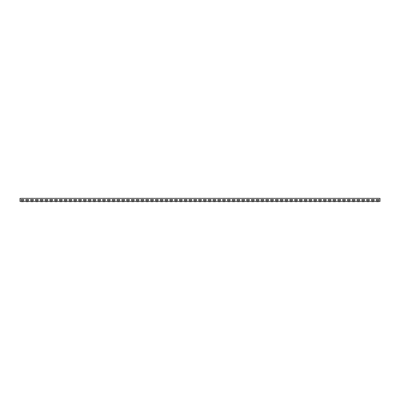 <?xml version="1.0" encoding="UTF-8"?>
<svg xmlns="http://www.w3.org/2000/svg" width="400" height="400" viewBox="0 0 400 400"><rect width="100%" height="100%" fill="white"/><g stroke="black" fill="none" stroke-linecap="round" stroke-linejoin="round"><path stroke-width="0.6" d="M21.32 201.66L23.48 201.66L21.32 201.66M26.12 201.66L28.28 201.66L26.12 201.66M30.92 201.66L33.08 201.66L30.92 201.66M35.72 201.66L37.88 201.66L35.72 201.66M40.52 201.66L42.68 201.66L40.52 201.66M45.32 201.66L47.48 201.66L45.32 201.66M50.12 201.66L52.28 201.66L50.12 201.66M54.92 201.66L57.08 201.66L54.92 201.66M59.72 201.66L61.88 201.66L59.72 201.66M64.52 201.66L66.68 201.66L64.52 201.66M69.32 201.66L71.48 201.66L69.32 201.66M74.12 201.66L76.28 201.66L74.12 201.66M78.92 201.66L81.08 201.66L78.92 201.66M83.72 201.66L85.88 201.66L83.72 201.66M88.52 201.66L90.68 201.66L88.52 201.66M93.32 201.66L95.48 201.66L93.32 201.66M98.12 201.66L100.28 201.66L98.12 201.66M102.92 201.66L105.08 201.66L102.92 201.66M107.72 201.66L109.88 201.66L107.72 201.66M112.52 201.66L114.68 201.66L112.52 201.66M117.32 201.66L119.48 201.66L117.32 201.66M122.12 201.66L124.28 201.66L122.12 201.66M126.92 201.66L129.08 201.66L126.92 201.66M131.72 201.66L133.88 201.66L131.72 201.66M136.52 201.66L138.68 201.66L136.52 201.66M141.32 201.66L143.48 201.66L141.32 201.66M146.12 201.66L148.28 201.66L146.12 201.66M150.92 201.66L153.08 201.66L150.92 201.66M155.72 201.66L157.88 201.66L155.72 201.66M160.52 201.66L162.68 201.66L160.52 201.66M165.32 201.66L167.48 201.66L165.32 201.66M170.12 201.66L172.28 201.66L170.12 201.66M174.92 201.66L177.08 201.66L174.92 201.66M179.72 201.66L181.88 201.66L179.72 201.66M184.52 201.66L186.68 201.66L184.52 201.66M189.32 201.66L191.48 201.66L189.32 201.66M194.12 201.66L196.28 201.66L194.12 201.66M198.92 201.66L201.08 201.66L198.92 201.66M203.72 201.66L205.88 201.66L203.72 201.66M208.52 201.66L210.68 201.66L208.52 201.66M213.32 201.66L215.48 201.66L213.32 201.66M218.12 201.66L220.28 201.66L218.12 201.66M222.92 201.66L225.08 201.66L222.92 201.66M227.72 201.66L229.88 201.66L227.72 201.66M232.52 201.66L234.68 201.66L232.52 201.66M237.32 201.66L239.48 201.66L237.32 201.66M242.12 201.66L244.28 201.66L242.12 201.66M246.92 201.66L249.08 201.66L246.92 201.66M251.72 201.66L253.88 201.66L251.72 201.66M256.52 201.66L258.68 201.66L256.52 201.66M261.32 201.66L263.48 201.66L261.32 201.66M266.12 201.66L268.28 201.66L266.12 201.66M270.92 201.66L273.08 201.66L270.92 201.66M275.72 201.66L277.88 201.66L275.72 201.66M280.52 201.66L282.68 201.66L280.52 201.66M285.32 201.66L287.48 201.66L285.32 201.66M290.12 201.66L292.28 201.66L290.12 201.66M294.92 201.66L297.08 201.66L294.92 201.66M299.72 201.66L301.88 201.66L299.72 201.66M304.52 201.66L306.68 201.66L304.52 201.66M309.32 201.66L311.48 201.66L309.32 201.66M314.12 201.66L316.28 201.66L314.12 201.66M318.92 201.66L321.08 201.66L318.92 201.66M323.72 201.66L325.88 201.66L323.72 201.66M328.52 201.66L330.68 201.66L328.52 201.66M333.32 201.66L335.48 201.66L333.32 201.66M338.12 201.66L340.28 201.66L338.12 201.66M342.92 201.66L345.08 201.66L342.92 201.66M347.72 201.66L349.88 201.66L347.72 201.66M352.52 201.66L354.68 201.66L352.52 201.66M357.32 201.66L359.48 201.66L357.32 201.66M362.12 201.66L364.28 201.66L362.12 201.66M366.92 201.66L369.08 201.66L366.92 201.66M371.72 201.66L373.88 201.66L371.72 201.66M376.52 201.66L378.68 201.66L376.52 201.66M21.32 201.435L23.48 201.435L21.32 201.435M26.12 201.435L28.28 201.435L26.12 201.435M30.92 201.435L33.08 201.435L30.92 201.435M35.72 201.435L37.88 201.435L35.72 201.435M40.52 201.435L42.68 201.435L40.52 201.435M45.32 201.435L47.48 201.435L45.32 201.435M50.12 201.435L52.28 201.435L50.12 201.435M54.92 201.435L57.08 201.435L54.92 201.435M59.72 201.435L61.88 201.435L59.72 201.435M64.52 201.435L66.68 201.435L64.52 201.435M69.32 201.435L71.48 201.435L69.32 201.435M74.12 201.435L76.28 201.435L74.12 201.435M78.92 201.435L81.08 201.435L78.92 201.435M83.72 201.435L85.88 201.435L83.72 201.435M88.52 201.435L90.68 201.435L88.52 201.435M93.32 201.435L95.48 201.435L93.32 201.435M98.12 201.435L100.28 201.435L98.12 201.435M102.92 201.435L105.08 201.435L102.92 201.435M107.72 201.435L109.88 201.435L107.72 201.435M112.52 201.435L114.68 201.435L112.52 201.435M117.32 201.435L119.48 201.435L117.32 201.435M122.12 201.435L124.28 201.435L122.12 201.435M126.92 201.435L129.08 201.435L126.92 201.435M131.72 201.435L133.88 201.435L131.72 201.435M136.52 201.435L138.68 201.435L136.52 201.435M141.32 201.435L143.48 201.435L141.32 201.435M146.12 201.435L148.28 201.435L146.12 201.435M150.92 201.435L153.08 201.435L150.92 201.435M155.72 201.435L157.88 201.435L155.72 201.435M160.52 201.435L162.68 201.435L160.52 201.435M165.32 201.435L167.48 201.435L165.32 201.435M170.12 201.435L172.28 201.435L170.12 201.435M174.92 201.435L177.08 201.435L174.92 201.435M179.72 201.435L181.88 201.435L179.72 201.435M184.52 201.435L186.68 201.435L184.52 201.435M189.32 201.435L191.48 201.435L189.32 201.435M194.12 201.435L196.28 201.435L194.12 201.435M198.92 201.435L201.08 201.435L198.92 201.435M203.72 201.435L205.88 201.435L203.72 201.435M208.52 201.435L210.68 201.435L208.52 201.435M213.32 201.435L215.48 201.435L213.32 201.435M218.12 201.435L220.28 201.435L218.12 201.435M222.92 201.435L225.08 201.435L222.92 201.435M227.72 201.435L229.88 201.435L227.72 201.435M232.52 201.435L234.68 201.435L232.52 201.435M237.32 201.435L239.48 201.435L237.32 201.435M242.12 201.435L244.28 201.435L242.12 201.435M246.92 201.435L249.08 201.435L246.92 201.435M251.72 201.435L253.88 201.435L251.72 201.435M256.52 201.435L258.68 201.435L256.52 201.435M261.32 201.435L263.48 201.435L261.32 201.435M266.12 201.435L268.28 201.435L266.12 201.435M270.92 201.435L273.08 201.435L270.92 201.435M275.72 201.435L277.88 201.435L275.72 201.435M280.52 201.435L282.68 201.435L280.52 201.435M285.32 201.435L287.48 201.435L285.32 201.435M290.12 201.435L292.28 201.435L290.12 201.435M294.92 201.435L297.08 201.435L294.92 201.435M299.72 201.435L301.88 201.435L299.72 201.435M304.52 201.435L306.68 201.435L304.52 201.435M309.32 201.435L311.48 201.435L309.32 201.435M314.12 201.435L316.28 201.435L314.12 201.435M318.92 201.435L321.08 201.435L318.92 201.435M323.72 201.435L325.88 201.435L323.72 201.435M328.52 201.435L330.68 201.435L328.52 201.435M333.32 201.435L335.48 201.435L333.32 201.435M338.12 201.435L340.28 201.435L338.12 201.435M342.92 201.435L345.08 201.435L342.92 201.435M347.72 201.435L349.88 201.435L347.72 201.435M352.52 201.435L354.68 201.435L352.52 201.435M357.32 201.435L359.48 201.435L357.32 201.435M362.12 201.435L364.28 201.435L362.12 201.435M366.92 201.435L369.08 201.435L366.92 201.435M371.72 201.435L373.88 201.435L371.72 201.435M376.52 201.435L378.68 201.435L376.52 201.435M21.32 200.42L23.48 200.42A0.42 0.42 0 0 0 23.9 200A0.42 0.42 0 0 0 23.48 199.58L21.32 199.58A0.42 0.42 0 0 0 20.9 200A0.42 0.42 0 0 0 21.32 200.42M26.12 200.42L28.28 200.42A0.42 0.42 0 0 0 28.7 200A0.42 0.42 0 0 0 28.28 199.58L26.12 199.58A0.42 0.42 0 0 0 25.7 200A0.42 0.42 0 0 0 26.12 200.42M30.92 200.42L33.08 200.42A0.42 0.42 0 0 0 33.5 200A0.42 0.42 0 0 0 33.08 199.58L30.92 199.58A0.42 0.42 0 0 0 30.5 200A0.42 0.42 0 0 0 30.92 200.42M35.72 200.42L37.88 200.42A0.42 0.42 0 0 0 38.3 200A0.42 0.42 0 0 0 37.88 199.58L35.72 199.58A0.42 0.42 0 0 0 35.3 200A0.42 0.42 0 0 0 35.72 200.42M40.52 200.42L42.68 200.42A0.42 0.42 0 0 0 43.1 200A0.42 0.42 0 0 0 42.68 199.58L40.52 199.58A0.42 0.42 0 0 0 40.1 200A0.42 0.42 0 0 0 40.52 200.42M45.32 200.42L47.48 200.42A0.42 0.42 0 0 0 47.9 200A0.42 0.42 0 0 0 47.48 199.58L45.32 199.58A0.42 0.42 0 0 0 44.9 200A0.42 0.42 0 0 0 45.32 200.42M50.12 200.42L52.28 200.42A0.42 0.42 0 0 0 52.7 200A0.42 0.42 0 0 0 52.28 199.58L50.12 199.58A0.42 0.42 0 0 0 49.7 200A0.42 0.42 0 0 0 50.12 200.42M54.92 200.42L57.08 200.42A0.42 0.42 0 0 0 57.5 200A0.42 0.42 0 0 0 57.08 199.58L54.92 199.58A0.42 0.42 0 0 0 54.5 200A0.42 0.42 0 0 0 54.92 200.42M59.72 200.42L61.88 200.42A0.42 0.42 0 0 0 62.3 200A0.42 0.42 0 0 0 61.88 199.58L59.72 199.58A0.42 0.42 0 0 0 59.3 200A0.42 0.42 0 0 0 59.72 200.42M64.52 200.42L66.68 200.42A0.42 0.42 0 0 0 67.1 200A0.42 0.42 0 0 0 66.68 199.58L64.52 199.58A0.42 0.42 0 0 0 64.1 200A0.42 0.42 0 0 0 64.52 200.42M69.32 200.42L71.48 200.42A0.42 0.42 0 0 0 71.9 200A0.42 0.42 0 0 0 71.48 199.58L69.32 199.58A0.42 0.42 0 0 0 68.9 200A0.42 0.42 0 0 0 69.32 200.42M74.12 200.42L76.28 200.42A0.42 0.42 0 0 0 76.7 200A0.42 0.42 0 0 0 76.28 199.58L74.12 199.58A0.42 0.42 0 0 0 73.7 200A0.42 0.42 0 0 0 74.12 200.42M78.92 200.42L81.08 200.42A0.42 0.42 0 0 0 81.5 200A0.42 0.42 0 0 0 81.08 199.58L78.92 199.58A0.42 0.42 0 0 0 78.5 200A0.42 0.42 0 0 0 78.92 200.42M83.72 200.42L85.88 200.42A0.42 0.42 0 0 0 86.3 200A0.42 0.42 0 0 0 85.88 199.58L83.72 199.58A0.42 0.42 0 0 0 83.3 200A0.42 0.42 0 0 0 83.72 200.42M88.52 200.42L90.68 200.42A0.42 0.42 0 0 0 91.1 200A0.42 0.42 0 0 0 90.68 199.58L88.52 199.58A0.42 0.42 0 0 0 88.1 200A0.42 0.42 0 0 0 88.52 200.42M93.32 200.42L95.48 200.42A0.42 0.42 0 0 0 95.9 200A0.42 0.42 0 0 0 95.48 199.58L93.32 199.58A0.42 0.42 0 0 0 92.9 200A0.42 0.42 0 0 0 93.32 200.42M98.12 200.42L100.28 200.42A0.42 0.42 0 0 0 100.7 200A0.42 0.42 0 0 0 100.28 199.58L98.12 199.58A0.42 0.42 0 0 0 97.7 200A0.42 0.42 0 0 0 98.12 200.42M102.92 200.42L105.08 200.42A0.42 0.42 0 0 0 105.5 200A0.42 0.42 0 0 0 105.08 199.58L102.92 199.58A0.42 0.42 0 0 0 102.5 200A0.42 0.42 0 0 0 102.92 200.42M107.72 200.42L109.88 200.42A0.42 0.42 0 0 0 110.3 200A0.42 0.42 0 0 0 109.88 199.58L107.72 199.58A0.42 0.42 0 0 0 107.3 200A0.42 0.42 0 0 0 107.72 200.42M112.52 200.42L114.68 200.42A0.42 0.42 0 0 0 115.1 200A0.42 0.42 0 0 0 114.68 199.58L112.52 199.58A0.42 0.42 0 0 0 112.1 200A0.42 0.42 0 0 0 112.52 200.42M117.32 200.42L119.48 200.42A0.42 0.42 0 0 0 119.9 200A0.42 0.42 0 0 0 119.48 199.58L117.32 199.58A0.42 0.42 0 0 0 116.9 200A0.42 0.42 0 0 0 117.32 200.42M122.12 200.42L124.28 200.42A0.42 0.42 0 0 0 124.7 200A0.42 0.42 0 0 0 124.28 199.58L122.12 199.58A0.42 0.42 0 0 0 121.7 200A0.42 0.42 0 0 0 122.12 200.42M126.92 200.42L129.08 200.42A0.42 0.42 0 0 0 129.5 200A0.42 0.42 0 0 0 129.08 199.58L126.92 199.58A0.42 0.42 0 0 0 126.5 200A0.42 0.42 0 0 0 126.92 200.42M131.72 200.42L133.88 200.42A0.42 0.42 0 0 0 134.3 200A0.42 0.42 0 0 0 133.88 199.58L131.72 199.58A0.42 0.42 0 0 0 131.3 200A0.42 0.42 0 0 0 131.72 200.42M136.52 200.42L138.68 200.42A0.42 0.42 0 0 0 139.1 200A0.42 0.42 0 0 0 138.68 199.58L136.52 199.58A0.42 0.42 0 0 0 136.1 200A0.42 0.42 0 0 0 136.52 200.42M141.32 200.42L143.48 200.42A0.42 0.42 0 0 0 143.9 200A0.42 0.42 0 0 0 143.48 199.58L141.32 199.58A0.42 0.42 0 0 0 140.9 200A0.42 0.42 0 0 0 141.32 200.42M146.12 200.42L148.28 200.42A0.42 0.42 0 0 0 148.7 200A0.42 0.42 0 0 0 148.28 199.58L146.12 199.58A0.42 0.42 0 0 0 145.7 200A0.42 0.42 0 0 0 146.12 200.42M150.92 200.42L153.08 200.42A0.42 0.42 0 0 0 153.5 200A0.42 0.42 0 0 0 153.08 199.58L150.92 199.58A0.42 0.42 0 0 0 150.5 200A0.42 0.42 0 0 0 150.92 200.42M155.72 200.42L157.88 200.42A0.42 0.42 0 0 0 158.3 200A0.42 0.42 0 0 0 157.88 199.58L155.72 199.58A0.42 0.42 0 0 0 155.3 200A0.42 0.42 0 0 0 155.72 200.42M160.52 200.42L162.68 200.42A0.42 0.42 0 0 0 163.1 200A0.42 0.42 0 0 0 162.68 199.58L160.52 199.58A0.42 0.42 0 0 0 160.1 200A0.42 0.42 0 0 0 160.52 200.42M165.32 200.42L167.48 200.42A0.42 0.42 0 0 0 167.9 200A0.42 0.42 0 0 0 167.48 199.58L165.32 199.58A0.42 0.42 0 0 0 164.9 200A0.42 0.42 0 0 0 165.32 200.42M170.12 200.42L172.28 200.42A0.42 0.42 0 0 0 172.7 200A0.42 0.42 0 0 0 172.28 199.58L170.12 199.58A0.42 0.42 0 0 0 169.7 200A0.42 0.42 0 0 0 170.12 200.42M174.92 200.42L177.08 200.42A0.42 0.42 0 0 0 177.5 200A0.42 0.42 0 0 0 177.08 199.58L174.92 199.58A0.42 0.42 0 0 0 174.5 200A0.42 0.42 0 0 0 174.92 200.42M179.72 200.42L181.88 200.42A0.42 0.42 0 0 0 182.3 200A0.42 0.42 0 0 0 181.88 199.58L179.72 199.58A0.42 0.42 0 0 0 179.3 200A0.42 0.42 0 0 0 179.72 200.42M184.52 200.42L186.68 200.42A0.42 0.42 0 0 0 187.1 200A0.42 0.42 0 0 0 186.68 199.58L184.52 199.58A0.42 0.42 0 0 0 184.1 200A0.42 0.42 0 0 0 184.52 200.42M189.32 200.42L191.48 200.42A0.42 0.42 0 0 0 191.9 200A0.42 0.42 0 0 0 191.48 199.58L189.32 199.58A0.42 0.42 0 0 0 188.9 200A0.42 0.42 0 0 0 189.32 200.42M194.12 200.42L196.28 200.42A0.42 0.42 0 0 0 196.7 200A0.42 0.42 0 0 0 196.28 199.58L194.12 199.58A0.42 0.42 0 0 0 193.7 200A0.42 0.42 0 0 0 194.12 200.42M198.92 200.42L201.08 200.42A0.42 0.42 0 0 0 201.5 200A0.42 0.42 0 0 0 201.08 199.58L198.92 199.58A0.42 0.42 0 0 0 198.5 200A0.42 0.42 0 0 0 198.92 200.42M203.72 200.42L205.88 200.42A0.42 0.42 0 0 0 206.3 200A0.42 0.42 0 0 0 205.88 199.58L203.72 199.58A0.42 0.42 0 0 0 203.3 200A0.42 0.42 0 0 0 203.72 200.42M208.52 200.42L210.68 200.42A0.42 0.42 0 0 0 211.1 200A0.42 0.42 0 0 0 210.68 199.58L208.52 199.58A0.42 0.42 0 0 0 208.1 200A0.42 0.42 0 0 0 208.52 200.42M213.32 200.42L215.48 200.42A0.42 0.42 0 0 0 215.9 200A0.42 0.42 0 0 0 215.48 199.58L213.32 199.58A0.42 0.42 0 0 0 212.9 200A0.42 0.42 0 0 0 213.32 200.42M218.12 200.42L220.28 200.42A0.42 0.42 0 0 0 220.7 200A0.42 0.42 0 0 0 220.28 199.58L218.12 199.58A0.42 0.42 0 0 0 217.7 200A0.42 0.42 0 0 0 218.12 200.42M222.92 200.42L225.08 200.42A0.42 0.42 0 0 0 225.5 200A0.42 0.42 0 0 0 225.08 199.58L222.92 199.58A0.42 0.42 0 0 0 222.5 200A0.42 0.42 0 0 0 222.92 200.42M227.72 200.42L229.88 200.42A0.42 0.42 0 0 0 230.3 200A0.42 0.42 0 0 0 229.88 199.58L227.72 199.58A0.42 0.42 0 0 0 227.3 200A0.42 0.42 0 0 0 227.72 200.42M232.52 200.42L234.68 200.42A0.42 0.42 0 0 0 235.1 200A0.42 0.42 0 0 0 234.68 199.58L232.52 199.58A0.42 0.42 0 0 0 232.1 200A0.42 0.42 0 0 0 232.52 200.42M237.32 200.42L239.48 200.42A0.42 0.42 0 0 0 239.9 200A0.42 0.42 0 0 0 239.48 199.58L237.32 199.58A0.42 0.42 0 0 0 236.9 200A0.42 0.42 0 0 0 237.32 200.42M242.12 200.42L244.28 200.42A0.42 0.42 0 0 0 244.7 200A0.42 0.42 0 0 0 244.28 199.58L242.12 199.58A0.42 0.42 0 0 0 241.7 200A0.42 0.42 0 0 0 242.12 200.42M246.92 200.42L249.08 200.42A0.42 0.42 0 0 0 249.5 200A0.42 0.42 0 0 0 249.08 199.58L246.92 199.58A0.42 0.42 0 0 0 246.5 200A0.42 0.42 0 0 0 246.92 200.42M251.72 200.42L253.88 200.42A0.42 0.42 0 0 0 254.3 200A0.42 0.42 0 0 0 253.88 199.58L251.72 199.58A0.42 0.42 0 0 0 251.3 200A0.42 0.42 0 0 0 251.72 200.42M256.52 200.42L258.68 200.42A0.42 0.42 0 0 0 259.1 200A0.42 0.42 0 0 0 258.68 199.58L256.52 199.58A0.42 0.42 0 0 0 256.1 200A0.42 0.42 0 0 0 256.52 200.42M261.32 200.42L263.48 200.42A0.42 0.42 0 0 0 263.9 200A0.42 0.42 0 0 0 263.48 199.58L261.32 199.58A0.42 0.42 0 0 0 260.9 200A0.42 0.42 0 0 0 261.32 200.42M266.12 200.42L268.28 200.42A0.42 0.42 0 0 0 268.7 200A0.42 0.42 0 0 0 268.28 199.58L266.12 199.58A0.42 0.42 0 0 0 265.7 200A0.42 0.42 0 0 0 266.12 200.42M270.92 200.42L273.08 200.42A0.42 0.42 0 0 0 273.5 200A0.42 0.42 0 0 0 273.08 199.58L270.92 199.58A0.42 0.42 0 0 0 270.5 200A0.42 0.42 0 0 0 270.92 200.42M275.72 200.42L277.88 200.42A0.42 0.42 0 0 0 278.3 200A0.42 0.42 0 0 0 277.88 199.58L275.72 199.58A0.42 0.42 0 0 0 275.3 200A0.42 0.42 0 0 0 275.72 200.42M280.52 200.42L282.68 200.42A0.42 0.42 0 0 0 283.1 200A0.42 0.42 0 0 0 282.68 199.58L280.52 199.58A0.42 0.42 0 0 0 280.1 200A0.42 0.42 0 0 0 280.52 200.42M285.32 200.42L287.48 200.42A0.42 0.42 0 0 0 287.9 200A0.42 0.42 0 0 0 287.48 199.58L285.32 199.58A0.42 0.42 0 0 0 284.9 200A0.42 0.42 0 0 0 285.32 200.42M290.12 200.42L292.28 200.42A0.42 0.42 0 0 0 292.7 200A0.42 0.42 0 0 0 292.28 199.58L290.12 199.58A0.42 0.42 0 0 0 289.7 200A0.42 0.42 0 0 0 290.12 200.42M294.92 200.42L297.08 200.42A0.42 0.42 0 0 0 297.5 200A0.42 0.42 0 0 0 297.08 199.58L294.92 199.58A0.42 0.42 0 0 0 294.5 200A0.42 0.42 0 0 0 294.92 200.42M299.72 200.42L301.88 200.42A0.42 0.42 0 0 0 302.3 200A0.42 0.42 0 0 0 301.88 199.58L299.72 199.58A0.42 0.42 0 0 0 299.3 200A0.42 0.42 0 0 0 299.72 200.42M304.52 200.42L306.68 200.42A0.42 0.42 0 0 0 307.1 200A0.42 0.42 0 0 0 306.68 199.58L304.52 199.58A0.42 0.42 0 0 0 304.1 200A0.42 0.42 0 0 0 304.52 200.42M309.32 200.42L311.48 200.42A0.42 0.42 0 0 0 311.9 200A0.42 0.42 0 0 0 311.48 199.58L309.32 199.58A0.42 0.42 0 0 0 308.9 200A0.42 0.42 0 0 0 309.32 200.42M314.12 200.42L316.28 200.42A0.42 0.42 0 0 0 316.7 200A0.42 0.42 0 0 0 316.28 199.58L314.12 199.58A0.42 0.42 0 0 0 313.7 200A0.42 0.42 0 0 0 314.12 200.42M318.92 200.42L321.08 200.42A0.42 0.42 0 0 0 321.5 200A0.42 0.42 0 0 0 321.08 199.58L318.92 199.58A0.42 0.42 0 0 0 318.5 200A0.42 0.42 0 0 0 318.92 200.42M323.72 200.42L325.88 200.42A0.42 0.42 0 0 0 326.3 200A0.42 0.42 0 0 0 325.88 199.58L323.72 199.58A0.42 0.42 0 0 0 323.3 200A0.42 0.42 0 0 0 323.72 200.42M328.52 200.42L330.68 200.42A0.42 0.42 0 0 0 331.1 200A0.42 0.42 0 0 0 330.68 199.58L328.52 199.58A0.42 0.42 0 0 0 328.1 200A0.42 0.42 0 0 0 328.52 200.42M333.32 200.42L335.48 200.42A0.42 0.42 0 0 0 335.9 200A0.42 0.42 0 0 0 335.48 199.58L333.32 199.58A0.42 0.42 0 0 0 332.9 200A0.42 0.42 0 0 0 333.32 200.42M338.12 200.42L340.28 200.42A0.42 0.42 0 0 0 340.7 200A0.42 0.42 0 0 0 340.28 199.58L338.12 199.58A0.42 0.42 0 0 0 337.7 200A0.42 0.42 0 0 0 338.12 200.42M342.92 200.42L345.08 200.42A0.42 0.42 0 0 0 345.5 200A0.42 0.42 0 0 0 345.08 199.58L342.92 199.58A0.42 0.42 0 0 0 342.5 200A0.42 0.42 0 0 0 342.92 200.42M347.72 200.42L349.88 200.42A0.42 0.42 0 0 0 350.3 200A0.42 0.42 0 0 0 349.88 199.58L347.72 199.58A0.42 0.42 0 0 0 347.3 200A0.42 0.42 0 0 0 347.72 200.42M352.52 200.42L354.68 200.42A0.42 0.42 0 0 0 355.1 200A0.42 0.42 0 0 0 354.68 199.58L352.52 199.58A0.42 0.42 0 0 0 352.1 200A0.42 0.42 0 0 0 352.52 200.42M357.32 200.42L359.48 200.42A0.42 0.42 0 0 0 359.9 200A0.42 0.42 0 0 0 359.48 199.58L357.32 199.58A0.42 0.42 0 0 0 356.9 200A0.42 0.42 0 0 0 357.32 200.42M362.12 200.42L364.28 200.42A0.42 0.42 0 0 0 364.7 200A0.42 0.42 0 0 0 364.28 199.58L362.12 199.58A0.42 0.42 0 0 0 361.7 200A0.42 0.42 0 0 0 362.12 200.42M366.92 200.42L369.08 200.42A0.42 0.42 0 0 0 369.5 200A0.42 0.42 0 0 0 369.08 199.58L366.92 199.58A0.42 0.42 0 0 0 366.5 200A0.42 0.42 0 0 0 366.92 200.42M371.72 200.42L373.88 200.42A0.42 0.42 0 0 0 374.3 200A0.42 0.42 0 0 0 373.88 199.58L371.72 199.58A0.42 0.42 0 0 0 371.3 200A0.42 0.42 0 0 0 371.72 200.42M376.52 200.42L378.68 200.42A0.42 0.42 0 0 0 379.1 200A0.42 0.42 0 0 0 378.68 199.58L376.52 199.58A0.42 0.42 0 0 0 376.1 200A0.42 0.42 0 0 0 376.52 200.42M21.32 198.34L23.48 198.34L21.32 198.34M26.12 198.34L28.28 198.34L26.12 198.34M30.92 198.34L33.08 198.34L30.92 198.34M35.72 198.34L37.88 198.34L35.72 198.34M40.52 198.34L42.68 198.34L40.52 198.34M45.32 198.34L47.48 198.34L45.32 198.34M50.12 198.34L52.28 198.34L50.12 198.34M54.92 198.34L57.08 198.34L54.92 198.34M59.72 198.34L61.88 198.34L59.72 198.34M64.52 198.34L66.68 198.34L64.52 198.34M69.32 198.34L71.48 198.34L69.32 198.34M74.12 198.34L76.28 198.34L74.12 198.34M78.92 198.34L81.08 198.34L78.92 198.34M83.72 198.34L85.88 198.34L83.72 198.34M88.52 198.34L90.68 198.34L88.52 198.34M93.32 198.34L95.48 198.34L93.32 198.34M98.12 198.34L100.28 198.34L98.12 198.34M102.92 198.34L105.08 198.34L102.92 198.34M107.72 198.34L109.88 198.34L107.72 198.34M112.52 198.34L114.68 198.34L112.52 198.34M117.32 198.34L119.48 198.34L117.32 198.34M122.12 198.34L124.28 198.34L122.12 198.34M126.92 198.34L129.08 198.34L126.92 198.34M131.72 198.34L133.88 198.34L131.72 198.34M136.52 198.34L138.68 198.34L136.52 198.34M141.32 198.34L143.48 198.34L141.32 198.34M146.12 198.34L148.28 198.34L146.12 198.34M150.92 198.34L153.08 198.34L150.92 198.34M155.72 198.34L157.88 198.34L155.72 198.34M160.52 198.34L162.68 198.34L160.52 198.34M165.32 198.34L167.48 198.34L165.32 198.34M170.12 198.34L172.28 198.34L170.12 198.34M174.92 198.34L177.08 198.34L174.92 198.34M179.72 198.34L181.88 198.34L179.72 198.34M184.52 198.34L186.68 198.34L184.52 198.34M189.32 198.34L191.48 198.34L189.32 198.34M194.12 198.34L196.28 198.34L194.12 198.34M198.92 198.34L201.08 198.34L198.92 198.34M203.72 198.34L205.88 198.34L203.72 198.34M208.52 198.34L210.68 198.34L208.52 198.34M213.32 198.34L215.48 198.34L213.32 198.34M218.12 198.34L220.28 198.34L218.12 198.34M222.92 198.34L225.08 198.34L222.92 198.34M227.72 198.34L229.88 198.34L227.72 198.34M232.52 198.34L234.68 198.34L232.52 198.34M237.32 198.34L239.48 198.34L237.32 198.34M242.12 198.34L244.28 198.34L242.12 198.34M246.92 198.34L249.08 198.34L246.92 198.34M251.72 198.34L253.88 198.34L251.72 198.34M256.52 198.34L258.68 198.34L256.52 198.34M261.32 198.34L263.48 198.34L261.32 198.34M266.12 198.34L268.28 198.34L266.12 198.34M270.92 198.34L273.08 198.34L270.92 198.34M275.72 198.34L277.88 198.34L275.72 198.34M280.52 198.34L282.68 198.34L280.52 198.34M285.32 198.34L287.48 198.34L285.32 198.34M290.12 198.34L292.28 198.34L290.12 198.34M294.92 198.34L297.08 198.34L294.92 198.34M299.72 198.34L301.88 198.34L299.72 198.34M304.52 198.34L306.68 198.34L304.52 198.34M309.32 198.34L311.48 198.34L309.32 198.34M314.12 198.34L316.28 198.34L314.12 198.34M318.92 198.34L321.08 198.34L318.92 198.34M323.72 198.34L325.88 198.34L323.72 198.34M328.52 198.34L330.68 198.34L328.52 198.34M333.32 198.34L335.48 198.34L333.32 198.34M338.12 198.34L340.28 198.34L338.12 198.34M342.92 198.34L345.08 198.34L342.92 198.34M347.72 198.34L349.88 198.34L347.72 198.34M352.52 198.34L354.68 198.34L352.52 198.34M357.32 198.34L359.48 198.34L357.32 198.34M362.12 198.34L364.28 198.34L362.12 198.34M366.92 198.34L369.08 198.34L366.92 198.34M371.72 198.34L373.88 198.34L371.72 198.34M376.52 198.34L378.68 198.34L376.52 198.34M380 198.36L20 198.36L20 201.46L380 201.46L380 198.36M380 201.46L20 201.46"/></g></svg>
